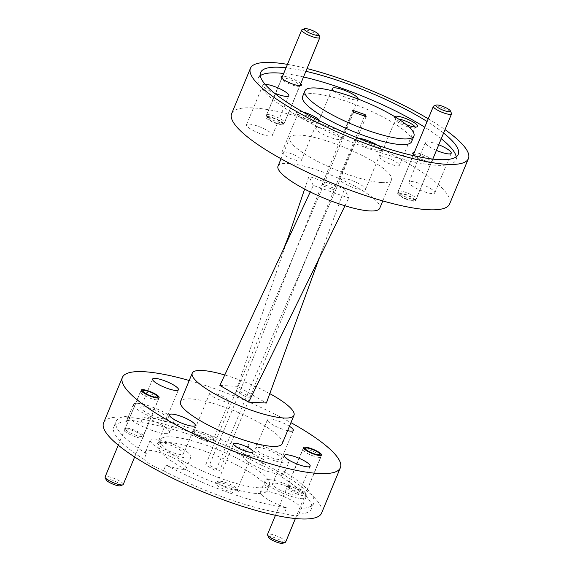 <?xml version="1.0" encoding="UTF-8"?>
<svg xmlns="http://www.w3.org/2000/svg" width="572" height="572" viewBox="0 0 572 572"><rect width="100%" height="100%" fill="white"/><g stroke="black" fill="none" stroke-linecap="round" stroke-linejoin="round"><path stroke-width="0.43" stroke-dasharray="2.86 2.15" d="M278.021 166.116A55.055 12.012 -157.5 0 1 287.916 163.42A55.055 12.012 -157.5 0 1 347.111 182.225A55.055 12.012 -157.5 0 1 379.744 208.251M381.596 182.582A55.055 12.012 -157.5 0 1 322.401 163.778A55.055 12.012 -157.5 0 1 289.768 137.752A55.055 12.012 -157.5 0 1 299.664 135.056A55.055 12.012 -157.5 0 1 358.858 153.861A55.055 12.012 -157.5 0 1 391.491 179.887A55.055 12.012 -157.5 0 1 381.596 182.582M415.401 156.106A11.011 2.402 22.5 0 0 431.109 162.048A11.011 2.402 22.5 0 0 432.625 161.897A11.011 2.402 22.5 0 0 427.613 156.835A11.011 2.402 22.5 0 0 414.729 152.545A11.011 2.402 22.5 0 0 414.25 152.531M429.615 162.677A9.674 2.109 22.5 0 0 430.952 162.548A9.674 2.109 22.5 0 0 431.359 162.205A9.674 2.109 22.5 0 0 425.625 157.629A9.674 2.109 22.5 0 0 415.222 154.326A9.674 2.109 22.5 0 0 413.484 154.797A9.674 2.109 22.5 0 0 413.527 155.327A9.674 2.109 22.5 0 0 420.177 159.831A9.674 2.109 22.5 0 0 429.615 162.677M399.27 192.828A9.674 2.109 -157.5 0 1 409.674 196.132A9.674 2.109 -157.5 0 1 415.408 200.708A9.674 2.109 -157.5 0 1 413.67 201.18A9.674 2.109 -157.5 0 1 403.267 197.876A9.674 2.109 -157.5 0 1 397.533 193.307A9.674 2.109 -157.5 0 1 399.27 192.828M300.736 83.684A11.011 2.402 22.5 0 0 292.578 78.879A11.011 2.402 22.5 0 0 283.047 76.169A11.011 2.402 22.5 0 0 282.575 76.162M297.94 86.3A9.674 2.109 22.5 0 0 299.27 86.172A9.674 2.109 22.5 0 0 299.678 85.829A9.674 2.109 22.5 0 0 293.944 81.26A9.674 2.109 22.5 0 0 283.548 77.956A9.674 2.109 22.5 0 0 281.803 78.428A9.674 2.109 22.5 0 0 281.853 78.957A9.674 2.109 22.5 0 0 288.502 83.455A9.674 2.109 22.5 0 0 297.94 86.3M267.596 116.459A9.674 2.109 -157.5 0 1 277.999 119.762A9.674 2.109 -157.5 0 1 283.733 124.331A9.674 2.109 -157.5 0 1 281.989 124.81A9.674 2.109 -157.5 0 1 271.593 121.507A9.674 2.109 -157.5 0 1 265.858 116.931A9.674 2.109 -157.5 0 1 267.596 116.459M302.767 111.912A12.584 2.746 22.5 0 0 298.706 111.19A12.584 2.746 22.5 0 0 296.503 112.498A12.584 2.746 22.5 0 0 305.155 118.347A12.584 2.746 22.5 0 0 317.439 122.05A12.584 2.746 22.5 0 0 319.169 121.886A12.584 2.746 22.5 0 0 319.712 120.942M315.151 123.016A10.539 2.302 22.5 0 0 316.602 122.873A10.539 2.302 22.5 0 0 317.045 122.501A10.539 2.302 22.5 0 0 310.796 117.517A10.539 2.302 22.5 0 0 299.463 113.914A10.539 2.302 22.5 0 0 297.569 114.436A10.539 2.302 22.5 0 0 297.619 115.008A10.539 2.302 22.5 0 0 304.869 119.913A10.539 2.302 22.5 0 0 315.151 123.016M283.783 151.78A10.539 2.302 -157.5 0 1 295.116 155.384A10.539 2.302 -157.5 0 1 301.358 160.367A10.539 2.302 -157.5 0 1 299.463 160.882A10.539 2.302 -157.5 0 1 288.131 157.279A10.539 2.302 -157.5 0 1 281.889 152.302A10.539 2.302 -157.5 0 1 283.783 151.78M398.462 118.99A10.539 2.302 22.5 0 0 397.483 118.89A10.539 2.302 22.5 0 0 395.588 119.405A10.539 2.302 22.5 0 0 395.638 119.984A10.539 2.302 22.5 0 0 402.888 124.882A10.539 2.302 22.5 0 0 413.17 127.992A10.539 2.302 22.5 0 0 414.621 127.849A10.539 2.302 22.5 0 0 415.065 127.47A10.539 2.302 22.5 0 0 415.05 126.998M381.796 156.757A10.539 2.302 -157.5 0 1 393.128 160.36A10.539 2.302 -157.5 0 1 399.378 165.337A10.539 2.302 -157.5 0 1 397.483 165.859A10.539 2.302 -157.5 0 1 386.15 162.255A10.539 2.302 -157.5 0 1 379.901 157.271A10.539 2.302 -157.5 0 1 381.796 156.757M358.751 138.324A14 3.053 22.5 0 0 358.565 138.31A14 3.053 22.5 0 0 356.049 138.996A14 3.053 22.5 0 0 364.343 145.617A14 3.053 22.5 0 0 379.4 150.393A14 3.053 22.5 0 0 381.917 149.707A14 3.053 22.5 0 0 377.642 145.288M342.113 178.021A14 3.053 -157.5 0 1 357.171 182.804A14 3.053 -157.5 0 1 365.465 189.418A14 3.053 -157.5 0 1 362.948 190.104A14 3.053 -157.5 0 1 347.898 185.321A14 3.053 -157.5 0 1 339.596 178.707A14 3.053 -157.5 0 1 342.113 178.021M438.753 144.759A14 3.053 22.5 0 0 427.87 141.827A14 3.053 22.5 0 0 425.353 142.514A14 3.053 22.5 0 0 436.415 150.393M411.425 181.538A14 3.053 -157.5 0 1 426.476 186.322A14 3.053 -157.5 0 1 434.777 192.936A14 3.053 -157.5 0 1 432.26 193.622A14 3.053 -157.5 0 1 417.202 188.839A14 3.053 -157.5 0 1 408.908 182.225A14 3.053 -157.5 0 1 411.425 181.538M334.069 91.22A14 3.053 22.5 0 0 355.598 99.907A14 3.053 22.5 0 0 358.115 99.221A14 3.053 22.5 0 0 358.158 99.07M318.318 127.535A14 3.053 -157.5 0 1 333.369 132.318A14 3.053 -157.5 0 1 341.663 138.932A14 3.053 -157.5 0 1 339.146 139.618A14 3.053 -157.5 0 1 324.095 134.835A14 3.053 -157.5 0 1 315.801 128.221A14 3.053 -157.5 0 1 318.318 127.535M249.006 124.017A14 3.053 -157.5 0 1 264.057 128.8A14 3.053 -157.5 0 1 272.358 135.414A14 3.053 -157.5 0 1 269.841 136.1A14 3.053 -157.5 0 1 254.79 131.317A14 3.053 -157.5 0 1 246.489 124.703A14 3.053 -157.5 0 1 249.006 124.017M443.6 133.054A106.957 23.33 22.5 0 0 427.098 121.521M305.87 71.307A106.957 23.33 22.5 0 0 286.043 67.789M260.296 75.697A106.957 23.33 22.5 0 0 258.265 78.178A106.957 23.33 22.5 0 0 321.664 128.743A106.957 23.33 22.5 0 0 436.672 165.272A106.957 23.33 22.5 0 0 455.898 160.038A106.957 23.33 22.5 0 0 456.213 156.85M441.248 138.724A106.957 23.33 22.5 0 0 424.746 127.191M303.517 76.977A106.957 23.33 22.5 0 0 283.691 73.466M411.575 141.684A58.987 12.87 22.5 0 0 376.612 113.792A58.987 12.87 22.5 0 0 313.191 93.651A58.987 12.87 22.5 0 0 302.588 96.539M231.639 113.671A117.968 25.733 -157.5 0 1 252.845 107.901A117.968 25.733 -157.5 0 1 379.694 148.191A117.968 25.733 -157.5 0 1 449.621 203.968M282.232 443.672A55.055 12.012 22.5 0 0 249.599 417.646A55.055 12.012 22.5 0 0 190.405 398.848A55.055 12.012 22.5 0 0 180.509 401.537M125.518 428.807A11.011 2.402 -157.5 0 1 136.258 432.046A11.011 2.402 -157.5 0 1 143.829 437.165A11.011 2.402 -157.5 0 1 141.906 438.309A11.011 2.402 -157.5 0 1 129.015 434.019A11.011 2.402 -157.5 0 1 124.002 428.95A11.011 2.402 -157.5 0 1 125.518 428.807M127.013 428.178A9.674 2.109 -157.5 0 1 136.451 431.023A9.674 2.109 -157.5 0 1 143.1 435.521A9.674 2.109 -157.5 0 1 143.15 436.05A9.674 2.109 -157.5 0 1 141.406 436.522A9.674 2.109 -157.5 0 1 131.009 433.218A9.674 2.109 -157.5 0 1 125.275 428.65A9.674 2.109 -157.5 0 1 125.683 428.306A9.674 2.109 -157.5 0 1 127.013 428.178M287.938 486.329A11.011 2.402 -157.5 0 1 298.677 489.568A11.011 2.402 -157.5 0 1 306.249 494.687A11.011 2.402 -157.5 0 1 304.318 495.831A11.011 2.402 -157.5 0 1 291.434 491.541A11.011 2.402 -157.5 0 1 286.422 486.472A11.011 2.402 -157.5 0 1 287.938 486.329M289.432 485.699A9.674 2.109 -157.5 0 1 298.87 488.545A9.674 2.109 -157.5 0 1 305.519 493.043A9.674 2.109 -157.5 0 1 305.562 493.572A9.674 2.109 -157.5 0 1 303.825 494.044A9.674 2.109 -157.5 0 1 293.422 490.74A9.674 2.109 -157.5 0 1 287.687 486.171A9.674 2.109 -157.5 0 1 288.095 485.828A9.674 2.109 -157.5 0 1 289.432 485.699M217.453 482.132A12.584 2.746 -157.5 0 1 229.737 485.835A12.584 2.746 -157.5 0 1 238.388 491.684A12.584 2.746 -157.5 0 1 236.186 492.993A12.584 2.746 -157.5 0 1 221.45 488.088A12.584 2.746 -157.5 0 1 215.723 482.296A12.584 2.746 -157.5 0 1 217.453 482.132M219.741 481.166A10.539 2.302 -157.5 0 1 230.023 484.269A10.539 2.302 -157.5 0 1 237.273 489.174A10.539 2.302 -157.5 0 1 237.323 489.746A10.539 2.302 -157.5 0 1 235.428 490.261A10.539 2.302 -157.5 0 1 224.095 486.665A10.539 2.302 -157.5 0 1 217.846 481.681A10.539 2.302 -157.5 0 1 218.29 481.309A10.539 2.302 -157.5 0 1 219.741 481.166M193.658 431.646A12.584 2.746 -157.5 0 1 205.934 435.349A12.584 2.746 -157.5 0 1 214.586 441.198A12.584 2.746 -157.5 0 1 212.384 442.506A12.584 2.746 -157.5 0 1 197.655 437.601A12.584 2.746 -157.5 0 1 191.92 431.81A12.584 2.746 -157.5 0 1 193.658 431.646M195.939 430.68A10.539 2.302 -157.5 0 1 206.22 433.783A10.539 2.302 -157.5 0 1 213.47 438.688A10.539 2.302 -157.5 0 1 213.52 439.26A10.539 2.302 -157.5 0 1 211.626 439.775A10.539 2.302 -157.5 0 1 200.293 436.179A10.539 2.302 -157.5 0 1 194.044 431.195A10.539 2.302 -157.5 0 1 194.487 430.823A10.539 2.302 -157.5 0 1 195.939 430.68M211.626 392.814A10.539 2.302 -157.5 0 1 222.958 396.41A10.539 2.302 -157.5 0 1 229.2 401.394A10.539 2.302 -157.5 0 1 227.313 401.909A10.539 2.302 -157.5 0 1 215.98 398.312A10.539 2.302 -157.5 0 1 209.731 393.329A10.539 2.302 -157.5 0 1 211.626 392.814M160.196 442.442A14 3.053 -157.5 0 1 175.246 447.225A14 3.053 -157.5 0 1 183.548 453.839A14 3.053 -157.5 0 1 181.031 454.526A14 3.053 -157.5 0 1 165.973 449.742A14 3.053 -157.5 0 1 157.679 443.128A14 3.053 -157.5 0 1 160.196 442.442M275.039 483.118A14 3.053 -157.5 0 1 290.09 487.895A14 3.053 -157.5 0 1 298.391 494.515A14 3.053 -157.5 0 1 295.874 495.202A14 3.053 -157.5 0 1 280.823 490.418A14 3.053 -157.5 0 1 272.522 483.798A14 3.053 -157.5 0 1 275.039 483.118M258.208 447.418A14 3.053 -157.5 0 1 273.266 452.195A14 3.053 -157.5 0 1 281.56 458.815A14 3.053 -157.5 0 1 279.043 459.502A14 3.053 -157.5 0 1 263.992 454.719A14 3.053 -157.5 0 1 255.691 448.098A14 3.053 -157.5 0 1 258.208 447.418M287.623 430.659A14 3.053 -157.5 0 1 273.759 425.339A14 3.053 -157.5 0 1 267.446 419.734A14 3.053 -157.5 0 1 269.963 419.054A14 3.053 -157.5 0 1 289.432 426.283M143.365 406.742A14 3.053 -157.5 0 1 158.415 411.525A14 3.053 -157.5 0 1 166.717 418.139A14 3.053 -157.5 0 1 164.2 418.826A14 3.053 -157.5 0 1 149.142 414.042A14 3.053 -157.5 0 1 140.848 407.428A14 3.053 -157.5 0 1 143.365 406.742M288.974 461.883A22.022 4.805 -157.5 0 1 285.013 462.962A22.022 4.805 -157.5 0 1 261.332 455.441A22.022 4.805 -157.5 0 1 248.284 445.03A22.022 4.805 -157.5 0 1 252.238 443.951A22.022 4.805 -157.5 0 1 275.918 451.472A22.022 4.805 -157.5 0 1 288.974 461.883L284.27 473.23A22.022 4.805 -157.5 0 0 283.49 470.971L281.145 476.648A106.957 23.33 -157.5 0 1 311.39 508.923A106.957 23.33 -157.5 0 1 298.834 514.171A22.022 4.805 -157.5 0 1 298.756 514.6A22.022 4.805 -157.5 0 1 294.794 515.679A22.022 4.805 -157.5 0 1 284.277 513.434A106.957 23.33 -157.5 0 1 163.549 470.677L165.901 465A106.957 23.33 -157.5 0 0 286.629 507.764L284.277 513.434M298.834 514.171L301.187 508.501A22.022 4.805 -157.5 0 0 287.187 498.105A22.022 4.805 -157.5 0 0 264.371 490.998A22.022 4.805 -157.5 0 0 260.41 492.077A22.022 4.805 -157.5 0 0 286.629 507.764M269.069 479.651A22.022 4.805 -157.5 0 1 292.75 487.172A22.022 4.805 -157.5 0 1 305.805 497.583A22.022 4.805 -157.5 0 1 301.844 498.662A22.022 4.805 -157.5 0 1 278.164 491.141A22.022 4.805 -157.5 0 1 265.115 480.73A22.022 4.805 -157.5 0 1 269.069 479.651M284.27 473.23A22.022 4.805 -157.5 0 1 280.316 474.31A22.022 4.805 -157.5 0 1 256.635 466.788A22.022 4.805 -157.5 0 1 243.586 456.377A22.022 4.805 -157.5 0 1 247.54 455.298A22.022 4.805 -157.5 0 1 263.942 459.631L261.59 465.301A22.022 4.805 -157.5 0 1 281.145 476.648M140.862 422.544L143.207 416.874A22.022 4.805 -157.5 0 1 169.426 432.554A22.022 4.805 -157.5 0 1 165.465 433.633A22.022 4.805 -157.5 0 1 142.65 426.526A22.022 4.805 -157.5 0 1 128.65 416.13A106.957 23.33 -157.5 0 0 116.102 421.385L113.749 427.055A106.957 23.33 -157.5 0 1 126.305 421.807A22.022 4.805 -157.5 0 1 126.383 421.378A22.022 4.805 -157.5 0 1 130.345 420.298A22.022 4.805 -157.5 0 1 140.862 422.544A106.957 23.33 -157.5 0 1 261.59 465.301M137.394 403.281A22.022 4.805 -157.5 0 1 161.075 410.803A22.022 4.805 -157.5 0 1 174.124 421.214A22.022 4.805 -157.5 0 1 170.17 422.286A22.022 4.805 -157.5 0 1 146.489 414.772A22.022 4.805 -157.5 0 1 133.433 404.354A22.022 4.805 -157.5 0 1 137.394 403.281M163.549 470.677A22.022 4.805 -157.5 0 1 143.994 459.337L146.346 453.66A22.022 4.805 -157.5 0 1 145.567 451.401A22.022 4.805 -157.5 0 1 149.528 450.328A22.022 4.805 -157.5 0 1 173.202 457.843A22.022 4.805 -157.5 0 1 186.257 468.253A22.022 4.805 -157.5 0 1 182.296 469.333A22.022 4.805 -157.5 0 1 165.901 465M154.225 438.981A22.022 4.805 -157.5 0 1 177.899 446.496A22.022 4.805 -157.5 0 1 190.955 456.914A22.022 4.805 -157.5 0 1 186.994 457.986A22.022 4.805 -157.5 0 1 163.32 450.464A22.022 4.805 -157.5 0 1 150.264 440.054A22.022 4.805 -157.5 0 1 154.225 438.981M258.809 487.773A58.987 12.87 -157.5 0 1 195.388 467.631A58.987 12.87 -157.5 0 1 160.425 439.746A58.987 12.87 -157.5 0 1 171.028 436.858A58.987 12.87 -157.5 0 1 234.448 456.999A58.987 12.87 -157.5 0 1 269.412 484.892A58.987 12.87 -157.5 0 1 258.809 487.773M256.463 493.45A58.987 12.87 -157.5 0 1 193.036 473.301A58.987 12.87 -157.5 0 1 158.072 445.416A58.987 12.87 -157.5 0 1 168.676 442.535A58.987 12.87 -157.5 0 1 232.103 462.676A58.987 12.87 -157.5 0 1 267.067 490.561A58.987 12.87 -157.5 0 1 256.463 493.45M103.582 422.844A117.968 25.733 -157.5 0 1 124.789 417.074A117.968 25.733 -157.5 0 1 251.63 457.364A117.968 25.733 -157.5 0 1 321.557 513.134M269.791 393.636A55.055 12.012 22.5 0 0 224.76 374.982M219.877 385.442L237.566 386.343L266.359 403.038M283.49 470.971A106.957 23.33 -157.5 0 1 313.735 503.246A106.957 23.33 -157.5 0 1 301.187 508.501M143.207 416.874A106.957 23.33 -157.5 0 1 263.942 459.631M189.218 380.509A117.968 25.733 -157.5 0 1 290.941 422.644M143.994 459.337A106.957 23.33 -157.5 0 1 113.749 427.055M146.346 453.66A106.957 23.33 -157.5 0 1 116.102 421.385M126.305 421.807L128.65 416.13M219.476 471.006L215.73 470.813L205.663 464.972L209.409 465.165L219.476 471.006L250.021 397.254L246.275 397.068L215.73 470.813M366.094 116.602L335.549 190.347L323.13 185.95L296.103 249.778L239.954 391.42L250.021 397.254L308.687 252.474L246.275 397.068L236.207 391.227L239.954 391.42L209.409 465.165M296.103 249.778L236.207 391.227L205.663 464.972M237.566 386.343L288.181 237.502M304.64 189.089L308.98 176.34L344.494 188.917L348.791 198.026L313.27 185.45L310.238 191.942M319.033 258.701L344.494 188.917M313.27 185.45L308.98 176.34M344.988 205.77L348.791 198.026M287.459 64.371A117.968 25.733 -157.5 0 1 307 68.569M428.228 118.783A117.968 25.733 -157.5 0 1 445.016 129.637M394.601 116.574A12.584 2.746 22.5 0 0 394.523 117.467A12.584 2.746 22.5 0 0 406.342 124.653M265.072 84.291A14 3.053 22.5 0 0 262.941 84.992A14 3.053 22.5 0 0 274.188 92.957M353.675 112.205L323.13 185.95L322.222 184.02L352.767 110.274M364.6 116.073L334.634 188.417L322.222 184.02L297.154 247.226M307.622 255.019L335.549 190.347L334.634 188.417L308.687 252.474M106.213 479.908A7.865 1.716 -157.5 0 1 107.593 479.093A7.865 1.716 -157.5 0 1 116.795 482.153A7.865 1.716 -157.5 0 1 120.377 485.771M123.259 484.477A9.831 2.145 22.5 0 0 117.432 479.822A9.831 2.145 22.5 0 0 106.864 476.469A9.831 2.145 22.5 0 0 105.098 476.948M156.742 399.864A9.831 2.145 -157.5 0 1 146.167 396.503A9.831 2.145 -157.5 0 1 140.34 391.856A9.831 2.145 -157.5 0 1 140.755 391.505A9.831 2.145 -157.5 0 1 142.106 391.377A9.831 2.145 -157.5 0 1 151.702 394.272A9.831 2.145 -157.5 0 1 158.458 398.841A9.831 2.145 -157.5 0 1 158.508 399.378A9.831 2.145 -157.5 0 1 156.742 399.864M268.633 537.43A7.865 1.716 -157.5 0 1 270.013 536.615A7.865 1.716 -157.5 0 1 279.215 539.675A7.865 1.716 -157.5 0 1 282.797 543.293M285.678 541.991A9.831 2.145 22.5 0 0 279.851 537.344A9.831 2.145 22.5 0 0 269.283 533.991A9.831 2.145 22.5 0 0 267.51 534.47M319.155 457.386A9.831 2.145 -157.5 0 1 308.587 454.025A9.831 2.145 -157.5 0 1 302.76 449.377A9.831 2.145 -157.5 0 1 303.174 449.027A9.831 2.145 -157.5 0 1 304.526 448.898A9.831 2.145 -157.5 0 1 314.121 451.794A9.831 2.145 -157.5 0 1 320.878 456.363A9.831 2.145 -157.5 0 1 320.928 456.899A9.831 2.145 -157.5 0 1 319.155 457.386M412.319 200.4A7.865 1.716 -157.5 0 1 404.647 198.084A7.865 1.716 -157.5 0 1 399.242 194.43A7.865 1.716 -157.5 0 1 400.614 193.615A7.865 1.716 -157.5 0 1 409.824 196.675A7.865 1.716 -157.5 0 1 413.406 200.293A7.865 1.716 -157.5 0 1 412.319 200.4M399.892 190.991A9.831 2.145 22.5 0 0 398.119 191.47A9.831 2.145 22.5 0 0 398.169 192.006A9.831 2.145 22.5 0 0 404.926 196.582A9.831 2.145 22.5 0 0 414.521 199.478A9.831 2.145 22.5 0 0 415.873 199.342A9.831 2.145 22.5 0 0 416.287 198.999A9.831 2.145 22.5 0 0 410.46 194.344A9.831 2.145 22.5 0 0 399.892 190.991M433.783 106.027A9.831 2.145 -157.5 0 1 435.135 105.899A9.831 2.145 -157.5 0 1 444.73 108.794A9.831 2.145 -157.5 0 1 451.487 113.363M280.645 124.024A7.865 1.716 -157.5 0 1 272.973 121.714A7.865 1.716 -157.5 0 1 267.567 118.054A7.865 1.716 -157.5 0 1 268.94 117.239A7.865 1.716 -157.5 0 1 278.149 120.306A7.865 1.716 -157.5 0 1 281.731 123.924A7.865 1.716 -157.5 0 1 280.645 124.024M268.211 114.615A9.831 2.145 22.5 0 0 266.445 115.101A9.831 2.145 22.5 0 0 266.495 115.637A9.831 2.145 22.5 0 0 273.252 120.206A9.831 2.145 22.5 0 0 282.847 123.102A9.831 2.145 22.5 0 0 284.198 122.973A9.831 2.145 22.5 0 0 284.613 122.622A9.831 2.145 22.5 0 0 278.786 117.975A9.831 2.145 22.5 0 0 268.211 114.615M302.109 29.658A9.831 2.145 -157.5 0 1 303.46 29.522A9.831 2.145 -157.5 0 1 313.048 32.418A9.831 2.145 -157.5 0 1 319.812 36.994M281.059 158.78L289.768 137.752M430.952 162.548L432.625 161.897M415.408 200.708L431.359 162.205M299.27 86.172L300.951 85.528M283.733 124.331L299.678 85.829M316.602 122.873L319.169 121.886M301.358 160.367L317.045 122.501M414.621 127.849L417.188 126.855M399.378 165.337L415.065 127.47M365.465 189.418L381.917 149.707M434.777 192.936L451.222 153.225M341.663 138.932L358.115 99.221M272.358 135.414L288.803 95.703M455.898 160.038L458.251 154.368M143.1 435.521L143.829 437.165M159.095 397.547L143.15 436.05M305.519 493.043L306.249 494.687M321.514 455.069L305.562 493.572M237.273 489.174L238.388 491.684M253.003 451.88L237.323 489.746M213.47 438.688L214.586 441.198M229.2 401.394L213.52 439.26M195.295 425.475L183.548 453.839M310.138 466.151L298.391 494.515M293.307 430.451L281.56 458.815M178.464 389.775L166.717 418.139M305.805 497.583L298.756 514.6M174.124 421.214L169.426 432.554M190.955 456.914L186.257 468.253M160.425 439.746L158.072 445.416M313.735 503.246L311.39 508.923M269.412 484.892L267.067 490.561M150.264 440.054L145.567 451.401M133.433 404.354L126.383 421.378M248.284 445.03L243.586 456.377M265.115 480.73L260.41 492.077M152.595 379.064L140.848 407.428M267.446 419.734L255.691 448.098M284.27 455.434L272.522 483.798M169.426 414.764L157.679 443.128M209.731 393.329L194.044 431.195M194.487 430.823L191.92 431.81M233.533 443.815L217.846 481.681M218.29 481.309L215.723 482.296M303.639 447.669L287.687 486.171M288.095 485.828L286.422 486.472M141.22 390.147L125.275 428.65M125.683 428.306L124.002 428.95M321.271 252.559L316.159 264.55M258.265 78.178L260.61 72.508M246.489 124.703L262.941 84.992M315.801 128.221L332.246 88.51M408.908 182.225L425.353 142.514M339.596 178.707L356.049 138.996M379.901 157.271L395.588 119.405M395.638 119.984L394.523 117.467M281.889 152.302L297.569 114.436M297.619 115.008L296.503 112.498M265.858 116.931L281.803 78.428M281.853 78.957L281.124 77.313M397.533 193.307L413.484 154.797M413.527 155.327L412.798 153.682M382.782 200.915L391.491 179.887M141.606 391.184L140.755 391.505M118.261 445.159L140.34 391.856M134.649 456.978L158.508 399.378M158.094 398.012L158.458 398.841M304.018 448.705L303.174 449.027M275.454 515.301L302.76 449.377M295.395 518.532L320.928 456.899M320.513 455.534L320.878 456.363M399.242 194.43L398.169 192.006M398.119 191.47L413.42 154.533M416.287 198.999L432.818 159.08M413.406 200.293L415.873 199.342M267.567 118.054L266.495 115.637M266.445 115.101L281.746 78.157M284.613 122.622L299.914 85.686M281.731 123.924L284.198 122.973"/><path stroke-width="0.86" d="M382.782 200.915L379.744 208.251A55.055 12.012 -157.5 0 1 369.848 210.946A55.055 12.012 -157.5 0 1 310.653 192.142A55.055 12.012 -157.5 0 1 278.021 166.116L281.059 158.78M282.575 76.162A11.011 2.402 22.5 0 0 281.124 77.313A11.011 2.402 22.5 0 0 288.696 82.432A11.011 2.402 22.5 0 0 299.435 85.671A11.011 2.402 22.5 0 0 300.951 85.528A11.011 2.402 22.5 0 0 300.736 83.684M319.712 120.942A12.584 2.746 22.5 0 0 302.767 111.912M406.342 124.653A12.584 2.746 22.5 0 0 415.451 127.027A12.584 2.746 22.5 0 0 417.188 126.855A12.584 2.746 22.5 0 0 411.454 121.071A12.584 2.746 22.5 0 0 396.725 116.166A12.584 2.746 22.5 0 0 394.601 116.574M415.05 126.998A10.539 2.302 22.5 0 0 408.644 122.408A10.539 2.302 22.5 0 0 398.462 118.99M377.642 145.288A14 3.053 22.5 0 0 358.751 138.324M436.415 150.393A14 3.053 22.5 0 0 448.705 153.911A14 3.053 22.5 0 0 451.222 153.225A14 3.053 22.5 0 0 438.753 144.759M358.158 99.07A14 3.053 22.5 0 0 349.499 92.45A14 3.053 22.5 0 0 334.763 87.823A14 3.053 22.5 0 0 332.246 88.51A14 3.053 22.5 0 0 334.069 91.22M274.188 92.957A14 3.053 22.5 0 0 286.286 96.389A14 3.053 22.5 0 0 288.803 95.703A14 3.053 22.5 0 0 280.509 89.089A14 3.053 22.5 0 0 265.458 84.306A14 3.053 22.5 0 0 265.072 84.291M286.043 67.789A106.957 23.33 22.5 0 0 279.837 67.274A106.957 23.33 22.5 0 0 260.61 72.508A106.957 23.33 22.5 0 0 324.017 123.073A106.957 23.33 22.5 0 0 439.024 159.602A106.957 23.33 22.5 0 0 458.251 154.368A106.957 23.33 22.5 0 0 443.6 133.054M427.098 121.521A106.957 23.33 22.5 0 0 305.87 71.307M456.213 156.85A106.957 23.33 22.5 0 0 441.248 138.724M424.746 127.191A106.957 23.33 22.5 0 0 303.517 76.977M283.691 73.466A106.957 23.33 22.5 0 0 277.492 72.944A106.957 23.33 22.5 0 0 260.296 75.697M304.933 90.862L302.588 96.539A58.987 12.87 22.5 0 0 337.551 124.424A58.987 12.87 22.5 0 0 400.972 144.566A58.987 12.87 22.5 0 0 411.575 141.684L413.928 136.007A58.987 12.87 22.5 0 0 378.964 108.122A58.987 12.87 22.5 0 0 315.537 87.981A58.987 12.87 22.5 0 0 304.933 90.862A58.987 12.87 22.5 0 0 339.897 118.754A58.987 12.87 22.5 0 0 403.324 138.896A58.987 12.87 22.5 0 0 413.928 136.007M445.016 129.637A117.968 25.733 -157.5 0 1 468.418 158.58L449.621 203.968A117.968 25.733 -157.5 0 1 428.414 209.738A117.968 25.733 -157.5 0 1 301.573 169.448A117.968 25.733 -157.5 0 1 231.639 113.671L250.443 68.29A117.968 25.733 -157.5 0 1 271.643 62.52A117.968 25.733 -157.5 0 1 287.459 64.371M468.418 158.58A117.968 25.733 -157.5 0 1 447.211 164.35A117.968 25.733 -157.5 0 1 320.37 124.067A117.968 25.733 -157.5 0 1 250.443 68.29M224.76 374.982A55.055 12.012 22.5 0 0 202.152 370.484A55.055 12.012 22.5 0 0 192.256 373.173A55.055 12.012 22.5 0 0 224.889 399.206A55.055 12.012 22.5 0 0 284.084 418.003A55.055 12.012 22.5 0 0 293.979 415.308A55.055 12.012 22.5 0 0 269.791 393.636M192.256 373.173L180.509 401.537A55.055 12.012 22.5 0 0 213.142 427.57A55.055 12.012 22.5 0 0 272.336 446.367A55.055 12.012 22.5 0 0 282.232 443.672L293.979 415.308M142.964 389.668A9.674 2.109 -157.5 0 1 153.36 392.971A9.674 2.109 -157.5 0 1 159.095 397.547A9.674 2.109 -157.5 0 1 157.357 398.019A9.674 2.109 -157.5 0 1 146.954 394.716A9.674 2.109 -157.5 0 1 141.22 390.147A9.674 2.109 -157.5 0 1 142.964 389.668M305.377 447.19A9.674 2.109 -157.5 0 1 315.78 450.493A9.674 2.109 -157.5 0 1 321.514 455.069A9.674 2.109 -157.5 0 1 319.777 455.541A9.674 2.109 -157.5 0 1 309.373 452.237A9.674 2.109 -157.5 0 1 303.639 447.669A9.674 2.109 -157.5 0 1 305.377 447.19M235.428 443.3A10.539 2.302 -157.5 0 1 246.761 446.904A10.539 2.302 -157.5 0 1 253.003 451.88A10.539 2.302 -157.5 0 1 251.108 452.395A10.539 2.302 -157.5 0 1 239.775 448.798A10.539 2.302 -157.5 0 1 233.533 443.815A10.539 2.302 -157.5 0 1 235.428 443.3M171.943 414.078A14 3.053 -157.5 0 1 186.994 418.861A14 3.053 -157.5 0 1 195.295 425.475A14 3.053 -157.5 0 1 192.778 426.161A14 3.053 -157.5 0 1 177.728 421.378A14 3.053 -157.5 0 1 169.426 414.764A14 3.053 -157.5 0 1 171.943 414.078M286.786 454.754A14 3.053 -157.5 0 1 301.844 459.531A14 3.053 -157.5 0 1 310.138 466.151A14 3.053 -157.5 0 1 307.622 466.838A14 3.053 -157.5 0 1 292.571 462.054A14 3.053 -157.5 0 1 284.27 455.434A14 3.053 -157.5 0 1 286.786 454.754M289.432 426.283A14 3.053 -157.5 0 1 293.307 430.451A14 3.053 -157.5 0 1 290.79 431.138A14 3.053 -157.5 0 1 287.623 430.659M155.112 378.378A14 3.053 -157.5 0 1 170.163 383.161A14 3.053 -157.5 0 1 178.464 389.775A14 3.053 -157.5 0 1 175.947 390.462A14 3.053 -157.5 0 1 160.896 385.678A14 3.053 -157.5 0 1 152.595 379.064A14 3.053 -157.5 0 1 155.112 378.378M290.941 422.644A117.968 25.733 -157.5 0 1 340.361 467.753A117.968 25.733 -157.5 0 1 319.155 473.523A117.968 25.733 -157.5 0 1 192.306 433.233A117.968 25.733 -157.5 0 1 122.379 377.463A117.968 25.733 -157.5 0 1 143.586 371.693A117.968 25.733 -157.5 0 1 189.218 380.509M340.361 467.753L321.557 513.134A117.968 25.733 -157.5 0 1 300.357 518.904A117.968 25.733 -157.5 0 1 173.509 478.621A117.968 25.733 -157.5 0 1 103.582 422.844L122.379 377.463M319.033 258.701L266.359 403.038L248.67 402.145L219.877 385.442L283.319 249.592L288.181 237.502L304.64 189.089M310.238 191.942L283.319 249.592M248.67 402.145L344.988 205.77M307 68.569A117.968 25.733 -157.5 0 1 428.228 118.783M414.25 152.531A11.011 2.402 22.5 0 0 412.798 153.682A11.011 2.402 22.5 0 0 415.401 156.106M365.186 114.672L366.094 116.602L353.675 112.205L352.767 110.274L365.186 114.672L364.6 116.073M122.844 484.82L120.377 485.771A7.865 1.716 -157.5 0 1 119.298 485.878A7.865 1.716 -157.5 0 1 111.626 483.562A7.865 1.716 -157.5 0 1 106.213 479.908L105.141 477.484A9.831 2.145 22.5 0 0 111.905 482.06A9.831 2.145 22.5 0 0 121.493 484.956A9.831 2.145 22.5 0 0 122.844 484.82A9.831 2.145 22.5 0 0 123.259 484.477L134.649 456.978M118.261 445.159L105.098 476.948A9.831 2.145 22.5 0 0 105.141 477.484M144.308 390.454A7.865 1.716 22.5 0 0 143.222 390.554A7.865 1.716 22.5 0 0 146.804 394.172A7.865 1.716 22.5 0 0 156.013 397.24A7.865 1.716 22.5 0 0 157.386 396.425A7.865 1.716 22.5 0 0 151.98 392.771A7.865 1.716 22.5 0 0 144.308 390.454M285.264 542.342L282.797 543.293A7.865 1.716 -157.5 0 1 281.717 543.4A7.865 1.716 -157.5 0 1 274.038 541.083A7.865 1.716 -157.5 0 1 268.633 537.43L267.56 535.006A9.831 2.145 22.5 0 0 274.317 539.582A9.831 2.145 22.5 0 0 283.912 542.478A9.831 2.145 22.5 0 0 285.264 542.342A9.831 2.145 22.5 0 0 285.678 541.991L295.395 518.532M275.454 515.301L267.51 534.47A9.831 2.145 22.5 0 0 267.56 535.006M306.728 447.976A7.865 1.716 22.5 0 0 305.641 448.076A7.865 1.716 22.5 0 0 309.223 451.694A7.865 1.716 22.5 0 0 318.432 454.761A7.865 1.716 22.5 0 0 319.805 453.946A7.865 1.716 22.5 0 0 314.4 450.286A7.865 1.716 22.5 0 0 306.728 447.976M437.33 104.976A7.865 1.716 22.5 0 0 436.25 105.076A7.865 1.716 22.5 0 0 439.832 108.694A7.865 1.716 22.5 0 0 449.034 111.762A7.865 1.716 22.5 0 0 450.414 110.947A7.865 1.716 22.5 0 0 445.009 107.293A7.865 1.716 22.5 0 0 437.33 104.976M450.414 110.947L451.487 113.363A9.831 2.145 -157.5 0 1 451.537 113.9A9.831 2.145 -157.5 0 1 449.764 114.386A9.831 2.145 -157.5 0 1 439.196 111.025A9.831 2.145 -157.5 0 1 433.369 106.378A9.831 2.145 -157.5 0 1 433.783 106.027L436.25 105.076M305.655 28.6A7.865 1.716 22.5 0 0 304.576 28.707A7.865 1.716 22.5 0 0 308.158 32.325A7.865 1.716 22.5 0 0 317.36 35.385A7.865 1.716 22.5 0 0 318.74 34.57A7.865 1.716 22.5 0 0 313.327 30.917A7.865 1.716 22.5 0 0 305.655 28.6M318.74 34.57L319.812 36.994A9.831 2.145 -157.5 0 1 319.855 37.53A9.831 2.145 -157.5 0 1 318.089 38.009A9.831 2.145 -157.5 0 1 307.522 34.656A9.831 2.145 -157.5 0 1 301.694 30.009A9.831 2.145 -157.5 0 1 302.109 29.658L304.576 28.707M143.222 390.554L141.606 391.184M157.386 396.425L158.094 398.012M305.641 448.076L304.018 448.705M319.805 453.946L320.513 455.534M413.42 154.533L433.369 106.378M432.818 159.08L451.537 113.9M281.746 78.157L301.694 30.009M299.914 85.686L319.855 37.53"/></g></svg>
